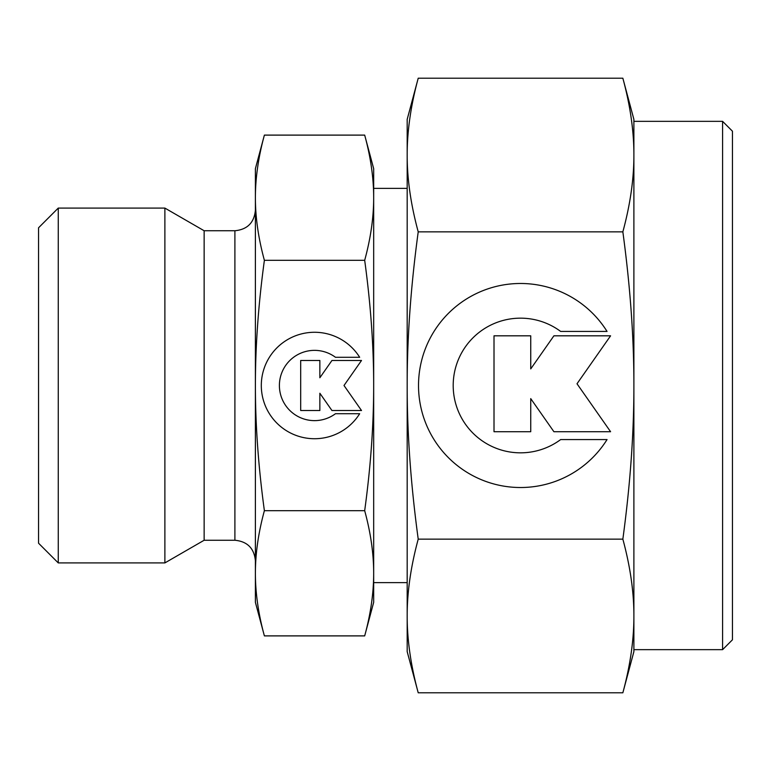 <?xml version="1.0" encoding="UTF-8"?>
<svg xmlns="http://www.w3.org/2000/svg" width="771" height="771" viewBox="0 0 771 771"><rect width="100%" height="100%" fill="white"/><g stroke="black" fill="none" stroke-linecap="round" stroke-linejoin="round"><path stroke-width="1.16" d="M722.591 649.654L633.887 649.654L633.887 615.971C633.945 639.824 630.264 665.44 622.852 692.792L633.887 651.63L633.887 119.37L622.852 78.208C630.264 105.56 633.945 131.176 633.887 155.029L633.887 121.346L722.591 121.346L732.45 131.205L732.45 639.795L722.591 649.654L722.591 121.346M418.219 78.208C410.798 105.56 407.127 131.176 407.184 155.029C407.127 178.882 410.798 204.488 418.219 231.849C410.798 286.571 407.127 337.785 407.184 385.5C407.127 433.215 410.798 484.429 418.219 539.151C410.798 566.512 407.127 592.118 407.184 615.971L407.184 651.63L418.219 692.792C410.798 665.44 407.127 639.824 407.184 615.971L407.184 119.37L418.219 78.208L622.852 78.208M255.394 602.344L264.386 635.892C258.391 613.938 255.394 593.072 255.394 573.296L255.394 168.656L264.386 135.108C258.391 157.062 255.394 177.928 255.394 197.704C255.394 217.489 258.391 238.355 264.386 260.309C258.391 304.208 255.394 345.938 255.394 385.5C255.394 425.062 258.391 466.792 264.386 510.691C258.391 532.645 255.394 553.511 255.394 573.296L255.394 602.344M407.184 582.635L373.675 582.635L373.675 573.296C373.675 593.072 370.678 613.938 364.683 635.892L373.675 602.344L373.675 168.656L364.683 135.108C370.678 157.062 373.675 177.928 373.675 197.704L373.675 188.365L407.184 188.365M234.895 230.751L204.142 230.751L164.878 208.083L58.259 208.083L38.55 227.792L38.55 543.208L58.259 562.917L164.878 562.917L204.142 540.249L234.895 540.249L234.895 230.751C247.346 229.536 254.179 222.703 255.394 210.252M359.671 413.709A53.228 53.228 0 0 1 269.397 413.709A53.228 53.228 0 0 1 286.32 340.368A53.228 53.228 0 0 1 359.671 357.291L335.472 357.291A35.129 35.129 0 0 0 286.32 406.433A35.129 35.129 0 0 0 335.472 413.709L359.671 413.709M607.047 439.566A102.013 102.013 0 0 1 434.025 439.566A102.013 102.013 0 0 1 466.465 298.994A102.013 102.013 0 0 1 607.047 331.434L560.662 331.434A67.328 67.328 0 0 0 466.465 425.621A67.328 67.328 0 0 0 560.662 439.566L607.047 439.566M530.737 431.712L494.009 431.712L494.009 335.819L530.737 335.819L530.737 368.904L553.906 335.819L610.584 335.819L577.007 383.765L610.584 431.712L553.906 431.712L530.737 398.617L530.737 431.712M319.859 410.519L300.69 410.519L300.69 360.481L319.859 360.481L319.859 377.751L331.944 360.481L361.512 360.481L344.001 385.5L361.512 410.519L331.944 410.519L319.859 393.249L319.859 410.519M58.259 562.917L58.259 208.083M164.878 562.917L164.878 208.083M204.142 540.249L204.142 230.751M373.675 197.704C373.675 217.489 370.678 238.355 364.683 260.309C370.678 304.208 373.675 345.938 373.675 385.5C373.675 425.062 370.678 466.792 364.683 510.691C370.678 532.645 373.675 553.511 373.675 573.296M364.683 635.892L264.386 635.892M364.683 135.108L264.386 135.108M364.683 510.691L264.386 510.691M364.683 260.309L264.386 260.309M633.887 155.029C633.945 178.882 630.264 204.488 622.852 231.849C630.264 286.571 633.945 337.785 633.887 385.5C633.945 433.215 630.264 484.429 622.852 539.151C630.264 566.512 633.945 592.118 633.887 615.971M418.219 692.792L622.852 692.792M418.219 539.151L622.852 539.151M418.219 231.849L622.852 231.849M234.895 540.249C247.346 541.464 254.179 548.297 255.394 560.748"/></g></svg>
